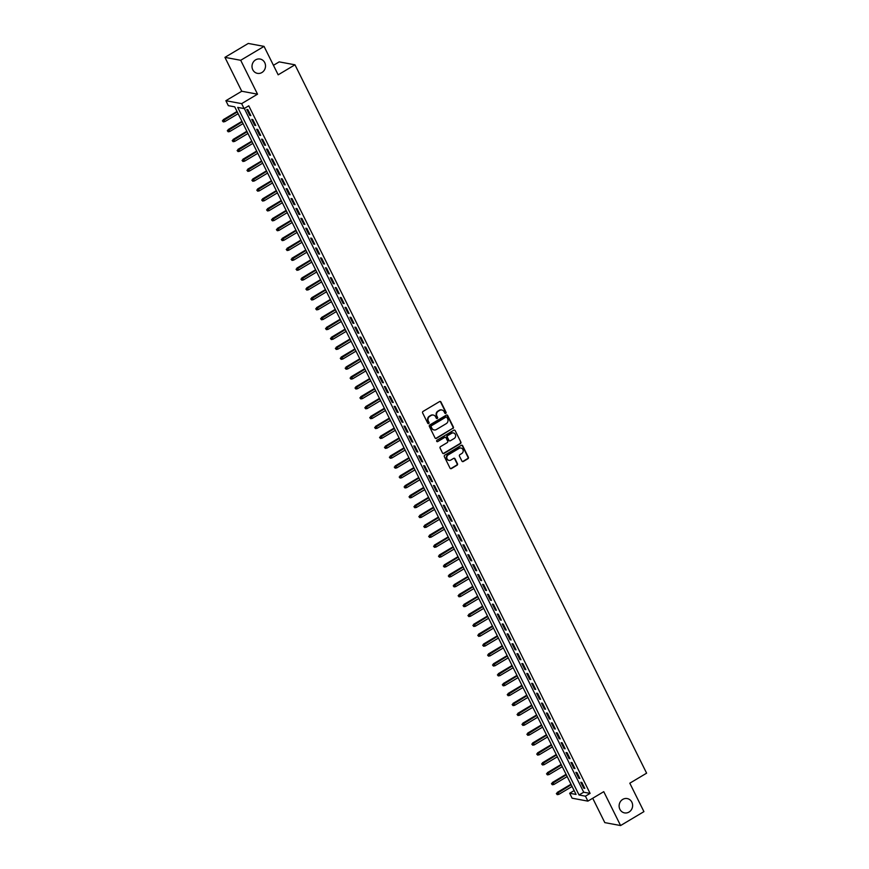 <?xml version="1.0" encoding="UTF-8"?>
<svg xmlns="http://www.w3.org/2000/svg" width="869" height="869" viewBox="0 0 869 869"><rect width="100%" height="100%" fill="white"/><g stroke="black" fill="none" stroke-linecap="round" stroke-linejoin="round"><path stroke-width="1.3" d="M445.775 413.383A0.782 0.728 100.5 0 0 446.079 412.319L440.963 402.01A1.119 1.032 100.5 0 0 439.562 401.576L423.062 411.417A1.119 1.032 100.5 0 0 422.627 412.927L427.754 423.246A0.782 0.728 100.5 0 0 428.732 423.551A0.782 0.728 100.5 0 0 429.036 422.486L428.374 421.15A3.574 3.302 100.5 0 1 429.764 416.294L431.143 415.469A3.574 3.302 100.5 0 1 435.619 416.838L436.281 418.174A0.782 0.728 100.5 0 0 437.259 418.467A0.782 0.728 100.5 0 0 437.563 417.402L436.901 416.066A3.574 3.302 100.5 0 1 438.291 411.211L439.66 410.396A3.574 3.302 100.5 0 1 444.135 411.754L444.798 413.09A0.782 0.728 100.5 0 0 445.775 413.383M445.091 413.405A0.782 0.728 100.5 0 0 445.656 412.243L440.54 401.923A1.119 1.032 100.5 0 0 440.029 401.435M428.048 423.561A0.782 0.728 100.5 0 0 428.613 422.41L428.374 421.15M436.575 418.478A0.782 0.728 100.5 0 0 437.14 417.326L436.901 416.066M622.725 799.404A7.278 6.735 100.5 0 0 619.184 806.964A7.278 6.735 100.5 0 0 624.539 812.895A7.278 6.735 100.5 0 0 629.015 812.059A7.278 6.735 100.5 0 0 632.556 804.498A7.278 6.735 100.5 0 0 627.201 798.568A7.278 6.735 100.5 0 0 622.725 799.404M255.616 59.863A7.278 6.735 100.5 0 0 252.075 67.434A7.278 6.735 100.5 0 0 257.43 73.354A7.278 6.735 100.5 0 0 261.906 72.529A7.278 6.735 100.5 0 0 265.447 64.958A7.278 6.735 100.5 0 0 260.092 59.038A7.278 6.735 100.5 0 0 255.616 59.863M461.906 461.059A1.119 1.032 100.5 0 0 463.307 461.493L467.935 458.734A1.119 1.032 100.5 0 0 468.369 457.213L462.677 445.754A1.119 1.032 100.5 0 0 461.276 445.33L444.787 455.16A1.119 1.032 100.5 0 0 444.352 456.681L450.033 468.141A1.119 1.032 100.5 0 0 451.435 468.565L457.029 465.23A1.119 1.032 100.5 0 0 457.463 463.709L455.03 458.81A1.119 1.032 100.5 0 0 453.629 458.387L450.859 460.038A2.987 2.759 100.5 0 1 446.829 457.952A2.987 2.759 100.5 0 1 448.274 454.845L459.136 448.371A2.987 2.759 100.5 0 1 463.166 450.457A2.987 2.759 100.5 0 1 461.721 453.564L459.907 454.639A1.119 1.032 100.5 0 0 459.473 456.16L461.906 461.059M585.434 796.178L587.889 801.131L572.117 798.198L569.662 793.245L576.049 794.44L234.728 106.844L228.33 105.66L225.875 100.706L241.647 103.639L244.102 108.582L237.715 107.398L579.036 794.994L585.434 796.178L590.094 793.397L248.773 105.801L244.102 108.582M264.046 46.383L240.702 60.287L224.93 57.365L248.273 43.45L264.046 46.383L278.167 74.821L294.971 64.806L646.612 773.171L629.808 783.197L643.929 811.635L620.585 825.55L603.759 791.67L587.889 801.131M224.93 57.365L241.745 91.245L257.528 94.178L240.702 60.287M257.528 94.178L241.647 103.639M452.945 428.526A1.119 1.032 100.5 0 0 453.379 427.016L447.687 415.556A1.119 1.032 100.5 0 0 446.286 415.132L429.797 424.963A1.119 1.032 100.5 0 0 429.362 426.473L435.043 437.933A1.119 1.032 100.5 0 0 436.444 438.367L452.51 428.45A1.119 1.032 100.5 0 0 452.945 426.929L447.263 415.469A1.119 1.032 100.5 0 0 446.753 414.991M455.182 430.655L460.874 442.115A1.119 1.032 100.5 0 1 460.44 443.624L443.94 453.466A1.119 1.032 100.5 0 1 442.538 453.042L440.105 448.132A1.119 1.032 100.5 0 1 440.54 446.612L447.231 442.625A1.119 1.032 100.5 0 0 447.665 441.115L446.047 437.857A1.119 1.032 100.5 0 0 444.656 437.433L437.683 441.582A0.782 0.728 100.5 0 1 436.629 441.039A0.782 0.728 100.5 0 1 437.009 440.225L453.781 430.231A1.119 1.032 100.5 0 1 455.182 430.655L460.874 442.115M592.712 798.253L604.802 822.617L620.585 825.55M250.837 115.62L247.893 109.679L246.829 109.483L249.772 115.414L250.837 115.62M255.747 125.505L252.803 119.574L251.738 119.379L254.682 125.31L255.747 125.505M260.667 135.401L257.713 129.47L256.648 129.264L259.592 135.206L260.667 135.401M265.577 145.297L262.623 139.366L261.558 139.159L264.513 145.101L265.577 145.297M270.487 155.193L267.543 149.251L266.468 149.055L269.423 154.997L270.487 155.193M275.397 165.088L272.453 159.146L271.389 158.951L274.332 164.882L275.397 165.088M280.307 174.973L277.363 169.042L276.299 168.847L279.242 174.778L280.307 174.973M285.217 184.869L282.273 178.938L281.208 178.732L284.152 184.673L285.217 184.869M290.127 194.765L287.183 188.823L286.118 188.627L289.062 194.569L290.127 194.765M295.036 204.66L292.093 198.719L291.028 198.523L293.972 204.454L295.036 204.66M299.957 214.556L297.002 208.614L295.938 208.419L298.882 214.35L299.957 214.556M304.867 224.441L301.912 218.51L300.848 218.315L303.802 224.245L304.867 224.441M309.777 234.337L306.833 228.406L305.758 228.199L308.712 234.141L309.777 234.337M314.687 244.232L311.743 238.291L310.678 238.095L313.622 244.037L314.687 244.232M319.596 254.128L316.653 248.186L315.588 247.991L318.532 253.922L319.596 254.128M324.506 264.013L321.563 258.082L320.498 257.887L323.442 263.818L324.506 264.013M329.416 273.909L326.472 267.978L325.408 267.782L328.352 273.713L329.416 273.909M334.326 283.805L331.382 277.874L330.318 277.667L333.262 283.609L334.326 283.805M339.247 293.7L336.292 287.758L335.228 287.563L338.171 293.505L339.247 293.7M344.157 303.596L341.202 297.654L340.137 297.459L343.092 303.39L344.157 303.596M349.066 313.481L346.112 307.55L345.047 307.354L348.002 313.285L349.066 313.481M353.976 323.377L351.033 317.446L349.957 317.239L352.912 323.181L353.976 323.377M358.886 333.272L355.942 327.331L354.878 327.135L357.822 333.077L358.886 333.272M363.796 343.168L360.852 337.226L359.788 337.031L362.731 342.973L363.796 343.168M368.706 353.064L365.762 347.122L364.698 346.927L367.641 352.857L368.706 353.064M373.616 362.949L370.672 357.018L369.607 356.822L372.551 362.753L373.616 362.949M378.526 372.844L375.582 366.914L374.517 366.707L377.461 372.649L378.526 372.844M383.446 382.74L380.492 376.798L379.427 376.603L382.371 382.545L383.446 382.74M388.356 392.636L385.401 386.694L384.337 386.499L387.292 392.43L388.356 392.636M393.266 402.521L390.322 396.59L389.247 396.394L392.201 402.325L393.266 402.521M398.176 412.417L395.232 406.486L394.168 406.29L397.111 412.221L398.176 412.417M403.086 422.312L400.142 416.381L399.077 416.175L402.021 422.117L403.086 422.312M407.995 432.208L405.052 426.266L403.987 426.071L406.931 432.012L407.995 432.208M412.905 442.104L409.962 436.162L408.897 435.966L411.841 441.897L412.905 442.104M417.815 451.989L414.871 446.058L413.807 445.862L416.751 451.793L417.815 451.989M422.736 461.884L419.781 455.953L418.717 455.758L421.661 461.689L422.736 461.884M427.646 471.78L424.691 465.849L423.627 465.643L426.581 471.585L427.646 471.78M432.556 481.676L429.612 475.734L428.536 475.539L431.491 481.48L432.556 481.676M437.465 491.572L434.522 485.63L433.457 485.434L436.401 491.365L437.465 491.572M442.375 501.456L439.432 495.526L438.367 495.33L441.311 501.261L442.375 501.456M447.285 511.352L444.341 505.421L443.277 505.215L446.221 511.157L447.285 511.352M452.195 521.248L449.251 515.306L448.187 515.111L451.13 521.052L452.195 521.248M457.105 531.144L454.161 525.202L453.097 525.006L456.04 530.948L457.105 531.144M462.026 541.039L459.071 535.098L458.006 534.902L460.95 540.833L462.026 541.039M466.935 550.924L463.981 544.993L462.916 544.798L465.871 550.729L466.935 550.924M471.845 560.82L468.891 554.889L467.826 554.683L470.781 560.624L471.845 560.82M476.755 570.716L473.811 564.774L472.736 564.578L475.691 570.52L476.755 570.716M481.665 580.611L478.721 574.67L477.657 574.474L480.6 580.405L481.665 580.611M486.575 590.496L483.631 584.565L482.567 584.37L485.51 590.301L486.575 590.496M491.485 600.392L488.541 594.461L487.476 594.266L490.42 600.197L491.485 600.392M496.395 610.288L493.451 604.357L492.386 604.151L495.33 610.092L496.395 610.288M501.304 620.184L498.361 614.242L497.296 614.046L500.24 619.988L501.304 620.184M506.225 630.079L503.27 624.138L502.206 623.942L505.15 629.873L506.225 630.079M511.135 639.964L508.18 634.033L507.116 633.838L510.07 639.769L511.135 639.964M516.045 649.86L513.101 643.929L512.026 643.733L514.98 649.664L516.045 649.86M520.955 659.756L518.011 653.825L516.946 653.618L519.89 659.56L520.955 659.756M525.864 669.651L522.921 663.71L521.856 663.514L524.8 669.456L525.864 669.651M530.774 679.547L527.831 673.605L526.766 673.41L529.71 679.341L530.774 679.547M535.684 689.432L532.74 683.501L531.676 683.306L534.62 689.236L535.684 689.432M540.594 699.328L537.65 693.397L536.586 693.19L539.53 699.132L540.594 699.328M545.515 709.223L542.56 703.282L541.496 703.086L544.439 709.028L545.515 709.223M550.425 719.119L547.47 713.177L546.405 712.982L549.36 718.924L550.425 719.119M555.334 729.015L552.391 723.073L551.315 722.878L554.27 728.809L555.334 729.015M560.244 738.9L557.301 732.969L556.236 732.773L559.18 738.704L560.244 738.9M565.154 748.796L562.21 742.865L561.146 742.658L564.09 748.6L565.154 748.796M570.064 758.691L567.12 752.75L566.056 752.554L568.999 758.496L570.064 758.691M574.974 768.587L572.03 762.645L570.966 762.45L573.909 768.381L574.974 768.587M579.884 778.472L576.94 772.541L575.875 772.345L578.819 778.276L579.884 778.472M244.298 108.473L583.707 792.213L590.094 793.397M580.785 782.241L583.729 788.172L584.794 788.368L581.85 782.437L580.785 782.241M294.971 64.806L279.199 61.873L273.442 65.305M574.137 790.584L569.662 793.245M241.745 91.245L225.875 100.706M583.707 792.213L579.036 794.994M249.772 115.414L250.522 114.969M254.682 125.31L255.432 124.864M259.592 135.206L260.342 134.76M264.513 145.101L265.251 144.656M269.423 154.997L270.161 154.552M274.332 164.882L275.082 164.437M279.242 174.778L279.992 174.332M284.152 184.673L284.902 184.228M289.062 194.569L289.812 194.124M293.972 204.454L294.721 204.019M298.882 214.35L299.631 213.904M303.802 224.245L304.541 223.8M308.712 234.141L309.451 233.696M313.622 244.037L314.372 243.592M318.532 253.922L319.281 253.476M323.442 263.818L324.191 263.372M328.352 273.713L329.101 273.268M333.262 283.609L334.011 283.164M338.171 293.505L338.921 293.059M343.092 303.39L343.831 302.944M348.002 313.285L348.741 312.84M352.912 323.181L353.65 322.736M357.822 333.077L358.571 332.631M362.731 342.973L363.481 342.527M367.641 352.857L368.391 352.412M372.551 362.753L373.301 362.308M377.461 372.649L378.211 372.204M382.371 382.545L383.12 382.099M387.292 392.43L388.03 391.995M392.201 402.325L392.94 401.88M397.111 412.221L397.861 411.776M402.021 422.117L402.771 421.671M406.931 432.012L407.68 431.567M411.841 441.897L412.59 441.452M416.751 451.793L417.5 451.348M421.661 461.689L422.41 461.243M426.581 471.585L427.32 471.139M431.491 481.48L432.23 481.035M436.401 491.365L437.15 490.92M441.311 501.261L442.06 500.816M446.221 511.157L446.97 510.711M451.13 521.052L451.88 520.607M456.04 530.948L456.79 530.503M460.95 540.833L461.7 540.388M465.871 550.729L466.61 550.283M470.781 560.624L471.519 560.179M475.691 570.52L476.429 570.075M480.6 580.405L481.35 579.971M485.51 590.301L486.26 589.855M490.42 600.197L491.17 599.751M495.33 610.092L496.08 609.647M500.24 619.988L500.989 619.543M505.15 629.873L505.899 629.428M510.07 639.769L510.809 639.323M514.98 649.664L515.719 649.219M519.89 659.56L520.64 659.115M524.8 669.456L525.549 669.011M529.71 679.341L530.459 678.895M534.62 689.236L535.369 688.791M539.53 699.132L540.279 698.687M544.439 709.028L545.189 708.583M549.36 718.924L550.099 718.478M554.27 728.809L555.009 728.363M559.18 738.704L559.929 738.259M564.09 748.6L564.839 748.155M568.999 758.496L569.749 758.05M573.909 768.381L574.659 767.935M578.819 778.276L579.569 777.831M583.729 788.172L584.479 787.727M441.648 409.951A3.574 3.302 100.5 0 0 439.236 410.309L439.66 410.396M436.477 415.99A3.574 3.302 100.5 0 1 437.867 411.135L439.236 410.309M433.12 415.034A3.574 3.302 100.5 0 0 430.709 415.393L431.143 415.469M427.95 421.074A3.574 3.302 100.5 0 1 429.34 416.218L430.709 415.393M435.554 438.421A1.119 1.032 100.5 0 0 436.021 438.28L452.51 428.45M446.938 417.381A0.782 0.728 100.5 0 0 445.96 417.087L431.48 425.723A0.782 0.728 100.5 0 0 431.176 426.777L431.871 428.189A3.574 3.302 100.5 0 0 436.347 429.547L446.242 423.648A3.574 3.302 100.5 0 0 447.633 418.793L446.938 417.381M446.221 416.99A0.782 0.728 100.5 0 0 445.525 417.011L445.96 417.087M433.935 429.905A3.574 3.302 100.5 0 1 431.448 428.113L430.742 426.701A0.782 0.728 100.5 0 1 431.046 425.636L445.525 417.011M443.049 453.52A1.119 1.032 100.5 0 0 443.516 453.379L460.016 443.548A1.119 1.032 100.5 0 0 460.451 442.039M445.124 437.292A1.119 1.032 100.5 0 0 444.222 437.357L437.683 441.582M454.172 438.487A2.987 2.759 100.5 0 0 453.433 432.958A2.987 2.759 100.5 0 0 451.598 433.294L447.774 435.575A1.119 1.032 100.5 0 0 447.339 437.096L448.947 440.344A1.119 1.032 100.5 0 0 450.348 440.768L454.172 438.487M453.216 432.925A2.987 2.759 100.5 0 0 451.174 433.218L451.598 433.294M449.458 440.833A1.119 1.032 100.5 0 1 448.523 440.268L446.905 437.009A1.119 1.032 100.5 0 1 447.339 435.499L451.174 433.218M460.755 448.002A2.987 2.759 100.5 0 0 458.713 448.285L459.136 448.371M448.806 460.331A2.987 2.759 100.5 0 1 447.85 454.759L458.713 448.285M450.544 468.63A1.119 1.032 100.5 0 0 451.011 468.489L456.605 465.154A1.119 1.032 100.5 0 0 457.04 463.633L454.596 458.734A1.119 1.032 100.5 0 0 454.096 458.245M462.406 461.548A1.119 1.032 100.5 0 0 462.884 461.406L467.511 458.647A1.119 1.032 100.5 0 0 467.946 457.137L462.254 445.678A1.119 1.032 100.5 0 0 461.754 445.189M222.388 120.834L223.311 121.91L222.388 120.834L224.006 119.835L224.886 121.606L238.139 113.709M222.812 120.921L237.259 111.927M223.235 119.683L237.02 111.471M224.886 121.606L223.311 121.91M227.298 130.73L228.221 131.806L227.298 130.73L228.916 129.72L229.796 131.501L243.048 123.604M227.721 130.806L242.169 121.823M228.145 129.579L241.94 121.367M229.796 131.501L228.221 131.806M232.208 140.626L233.131 141.69L232.208 140.626L233.826 139.616L234.706 141.397L247.958 133.5M232.642 140.702L247.078 131.719M233.055 139.475L246.85 131.252M234.706 141.397L233.131 141.69M237.118 150.522L238.041 151.586L237.118 150.522L238.736 149.511L239.616 151.293L252.868 143.396M237.552 150.598L251.988 141.614M237.965 149.37L251.76 141.147M239.616 151.293L238.041 151.586M242.038 160.417L242.951 161.482L242.038 160.417L243.646 159.407L244.537 161.189L257.778 153.292M242.462 160.493L256.898 151.51M242.885 159.266L256.67 151.043M244.537 161.189L242.951 161.482M246.948 170.302L247.861 171.378L246.948 170.302L248.556 169.292L249.446 171.074L262.699 163.176M247.372 170.389L261.808 161.395M247.795 169.151L261.58 160.939M249.446 171.074L247.861 171.378M251.858 180.198L252.77 181.263L251.858 180.198L253.466 179.188L254.356 180.969L267.609 173.072M252.282 180.274L266.718 171.291M252.705 179.047L266.49 170.835M254.356 180.969L252.77 181.263M256.768 190.094L257.68 191.158L256.768 190.094L258.386 189.084L259.266 190.865L272.518 182.968M257.191 190.17L271.628 181.186M257.615 188.942L271.4 180.719M259.266 190.865L257.68 191.158M261.678 199.989L262.59 201.054L261.678 199.989L263.296 198.979L264.176 200.761L277.428 192.864M262.101 200.066L276.538 191.082M262.525 198.838L276.309 190.615M264.176 200.761L262.59 201.054M266.587 209.874L267.511 210.95L266.587 209.874L268.206 208.875L269.086 210.656L282.338 202.759M267.011 209.961L281.458 200.978M267.435 208.734L281.219 200.511M269.086 210.656L267.511 210.95M271.497 219.77L272.421 220.845L271.497 219.77L273.116 218.76L273.996 220.541L287.248 212.644M271.932 219.857L286.368 210.863M272.345 218.619L286.14 210.407M273.996 220.541L272.421 220.845M276.407 229.666L277.33 230.73L276.407 229.666L278.026 228.656L278.906 230.437L292.158 222.54M276.842 229.742L291.278 220.759M277.254 228.514L291.05 220.302M278.906 230.437L277.33 230.73M281.328 239.562L282.24 240.626L281.328 239.562L282.936 238.551L283.826 240.333L297.068 232.436M281.752 239.638L296.188 230.654M282.164 238.41L295.96 230.187M283.826 240.333L282.24 240.626M286.238 249.457L287.15 250.522L286.238 249.457L287.845 248.447L288.736 250.229L301.977 242.332M286.661 249.533L301.098 240.55M287.085 248.306L300.87 240.083M288.736 250.229L287.15 250.522M291.148 259.342L292.06 260.418L291.148 259.342L292.755 258.343L293.646 260.124L306.898 252.216M291.571 259.429L306.007 250.446M291.995 258.191L305.779 249.979M293.646 260.124L292.06 260.418M296.057 269.238L296.97 270.313L296.057 269.238L297.665 268.228L298.556 270.009L311.808 262.112M296.481 269.314L310.917 260.331M296.905 268.087L310.689 259.874M298.556 270.009L296.97 270.313M300.967 279.134L301.88 280.198L300.967 279.134L302.586 278.123L303.466 279.905L316.718 272.008M301.391 279.21L315.827 270.226M301.815 277.982L315.599 269.759M303.466 279.905L301.88 280.198M305.877 289.029L306.8 290.094L305.877 289.029L307.496 288.019L308.376 289.801L321.628 281.904M306.301 289.105L320.748 280.122M306.724 287.878L320.509 279.655M308.376 289.801L306.8 290.094M310.787 298.925L311.71 299.99L310.787 298.925L312.406 297.915L313.285 299.696L326.538 291.799M311.211 299.001L325.658 290.018M311.634 297.774L325.43 289.551M313.285 299.696L311.71 299.99M315.697 308.81L316.62 309.885L315.697 308.81L317.315 307.811L318.195 309.581L331.447 301.684M316.131 308.897L330.568 299.903M316.544 307.659L330.339 299.447M318.195 309.581L316.62 309.885M320.607 318.706L321.53 319.781L320.607 318.706L322.225 317.696L323.105 319.477L336.357 311.58M321.041 318.782L335.477 309.798M321.454 317.554L335.249 309.342M323.105 319.477L321.53 319.781M325.527 328.601L326.44 329.666L325.527 328.601L327.135 327.591L328.026 329.373L341.267 321.476M325.951 328.678L340.387 319.694M326.375 327.45L340.159 319.227M328.026 329.373L326.44 329.666M330.437 338.497L331.35 339.562L330.437 338.497L332.045 337.487L332.936 339.268L346.188 331.371M330.861 338.573L345.297 329.59M331.285 337.346L345.069 329.123M332.936 339.268L331.35 339.562M335.347 348.393L336.26 349.457L335.347 348.393L336.955 347.383L337.845 349.164L351.098 341.267M335.771 348.469L350.207 339.486M336.194 347.242L349.979 339.019M337.845 349.164L336.26 349.457M340.257 358.278L341.169 359.353L340.257 358.278L341.875 357.268L342.755 359.049L356.008 351.152M340.681 358.365L355.117 349.371M341.104 357.126L354.889 348.914M342.755 359.049L341.169 359.353M345.167 368.174L346.09 369.238L345.167 368.174L346.785 367.163L347.665 368.945L360.917 361.048M345.59 368.25L360.038 359.266M346.014 367.022L359.799 358.81M347.665 368.945L346.09 369.238M350.077 378.069L351 379.134L350.077 378.069L351.695 377.059L352.575 378.841L365.827 370.944M350.5 378.145L364.947 369.162M350.924 376.918L364.708 368.695M352.575 378.841L351 379.134M354.986 387.965L355.91 389.03L354.986 387.965L356.605 386.955L357.485 388.736L370.737 380.839M355.421 388.041L369.857 379.058M355.834 386.814L369.629 378.591M357.485 388.736L355.91 389.03M359.896 397.85L360.82 398.925L359.896 397.85L361.515 396.851L362.395 398.632L375.647 390.735M360.331 397.937L374.767 388.954M360.744 396.709L374.539 388.486M362.395 398.632L360.82 398.925M364.817 407.746L365.73 408.821L364.817 407.746L366.425 406.735L367.315 408.517L380.557 400.62M365.241 407.833L379.677 398.838M365.664 406.594L379.449 398.382M367.315 408.517L365.73 408.821M369.727 417.641L370.639 418.706L369.727 417.641L371.335 416.631L372.225 418.413L385.478 410.516M370.151 417.717L384.587 408.734M370.574 416.49L384.359 408.278M372.225 418.413L370.639 418.706M374.637 427.537L375.549 428.602L374.637 427.537L376.244 426.527L377.135 428.308L390.387 420.411M375.06 427.613L389.497 418.63M375.484 426.386L389.269 418.163M377.135 428.308L375.549 428.602M379.547 437.433L380.459 438.497L379.547 437.433L381.165 436.423L382.045 438.204L395.297 430.307M379.97 437.509L394.407 428.526M380.394 436.281L394.178 428.059M382.045 438.204L380.459 438.497M384.456 447.318L385.369 448.393L384.456 447.318L386.075 446.318L386.955 448.1L400.207 440.192M384.88 447.405L399.316 438.421M385.304 446.166L399.088 437.954M386.955 448.1L385.369 448.393M389.366 457.213L390.29 458.289L389.366 457.213L390.985 456.203L391.865 457.985L405.117 450.088M389.79 457.29L404.237 448.306M390.214 456.062L403.998 447.85M391.865 457.985L390.29 458.289M394.276 467.109L395.199 468.174L394.276 467.109L395.895 466.099L396.775 467.88L410.027 459.983M394.711 467.185L409.147 458.202M395.123 465.958L408.919 457.735M396.775 467.88L395.199 468.174M399.186 477.005L400.109 478.069L399.186 477.005L400.805 475.995L401.684 477.776L414.937 469.879M399.621 477.081L414.057 468.098M400.033 475.854L413.829 467.631M401.684 477.776L400.109 478.069M404.107 486.901L405.019 487.965L404.107 486.901L405.714 485.89L406.594 487.672L419.846 479.775M404.53 486.977L418.967 477.993M404.943 485.749L418.739 477.526M406.594 487.672L405.019 487.965M409.017 496.786L409.929 497.861L409.017 496.786L410.624 495.786L411.515 497.557L424.756 489.66M409.44 496.872L423.876 487.878M409.864 495.634L423.648 487.422M411.515 497.557L409.929 497.861M413.926 506.681L414.839 507.757L413.926 506.681L415.534 505.671L416.425 507.453L429.677 499.556M414.35 506.757L428.786 497.774M414.774 505.53L428.558 497.318M416.425 507.453L414.839 507.757M418.836 516.577L419.749 517.642L418.836 516.577L420.444 515.567L421.335 517.348L434.587 509.451M419.26 516.653L433.696 507.67M419.684 515.426L433.468 507.203M421.335 517.348L419.749 517.642M423.746 526.473L424.659 527.537L423.746 526.473L425.365 525.463L426.244 527.244L439.497 519.347M424.17 526.549L438.606 517.566M424.593 525.321L438.378 517.098M426.244 527.244L424.659 527.537M428.656 536.369L429.579 537.433L428.656 536.369L430.274 535.358L431.154 537.14L444.407 529.243M429.08 536.445L443.527 527.461M429.503 535.217L443.288 526.994M431.154 537.14L429.579 537.433M433.566 546.253L434.489 547.329L433.566 546.253L435.184 545.243L436.064 547.025L449.316 539.128M433.989 546.34L448.437 537.346M434.413 545.102L448.208 536.89M436.064 547.025L434.489 547.329M438.476 556.149L439.399 557.214L438.476 556.149L440.094 555.139L440.974 556.92L454.226 549.023M438.91 556.225L453.346 547.242M439.323 554.998L453.118 546.786M440.974 556.92L439.399 557.214M443.386 566.045L444.309 567.109L443.386 566.045L445.004 565.035L445.884 566.816L459.136 558.919M443.82 566.121L458.256 557.138M444.233 564.893L458.028 556.671M445.884 566.816L444.309 567.109M448.306 575.941L449.219 577.005L448.306 575.941L449.914 574.93L450.805 576.712L464.046 568.815M448.73 576.017L463.166 567.033M449.154 574.789L462.938 566.566M450.805 576.712L449.219 577.005M453.216 585.825L454.129 586.901L453.216 585.825L454.824 584.826L455.714 586.608L468.967 578.711M453.64 585.912L468.076 576.929M454.063 584.685L467.848 576.462M455.714 586.608L454.129 586.901M458.126 595.721L459.038 596.797L458.126 595.721L459.734 594.711L460.624 596.492L473.877 588.595M458.55 595.808L472.986 586.814M458.973 594.57L472.758 586.358M460.624 596.492L459.038 596.797M463.036 605.617L463.948 606.681L463.036 605.617L464.654 604.607L465.534 606.388L478.786 598.491M463.459 605.693L477.896 596.71M463.883 604.466L477.668 596.253M465.534 606.388L463.948 606.681M467.946 615.513L468.869 616.577L467.946 615.513L469.564 614.502L470.444 616.284L483.696 608.387M468.369 615.589L482.816 606.605M468.793 614.361L482.577 606.138M470.444 616.284L468.869 616.577M472.855 625.408L473.779 626.473L472.855 625.408L474.474 624.398L475.354 626.18L488.606 618.283M473.279 625.484L487.726 616.501M473.703 624.257L487.487 616.034M475.354 626.18L473.779 626.473M477.765 635.293L478.689 636.369L477.765 635.293L479.384 634.294L480.264 636.075L493.516 628.168M478.2 635.38L492.636 626.397M478.613 634.142L492.408 625.93M480.264 636.075L478.689 636.369M482.675 645.189L483.598 646.264L482.675 645.189L484.294 644.179L485.174 645.96L498.426 638.063M483.11 645.265L497.546 636.282M483.522 644.038L497.318 635.826M485.174 645.96L483.598 646.264M487.596 655.085L488.508 656.149L487.596 655.085L489.204 654.075L490.094 655.856L503.336 647.959M488.02 655.161L502.456 646.178M488.432 653.933L502.228 645.71M490.094 655.856L488.508 656.149M492.506 664.981L493.418 666.045L492.506 664.981L494.113 663.97L495.004 665.752L508.246 657.855M492.929 665.057L507.366 656.073M493.353 663.829L507.138 655.606M495.004 665.752L493.418 666.045M497.416 674.876L498.328 675.941L497.416 674.876L499.023 673.866L499.914 675.647L513.166 667.75M497.839 674.952L512.275 665.969M498.263 673.725L512.047 665.502M499.914 675.647L498.328 675.941M502.325 684.761L503.238 685.837L502.325 684.761L503.933 683.762L504.824 685.532L518.076 677.635M502.749 684.848L517.185 675.854M503.173 683.61L516.957 675.398M504.824 685.532L503.238 685.837M507.235 694.657L508.148 695.721L507.235 694.657L508.854 693.647L509.734 695.428L522.986 687.531M507.659 694.733L522.095 685.75M508.083 693.505L521.867 685.293M509.734 695.428L508.148 695.721M512.145 704.553L513.068 705.617L512.145 704.553L513.764 703.542L514.644 705.324L527.896 697.427M512.569 704.629L527.016 695.645M512.992 703.401L526.777 695.178M514.644 705.324L513.068 705.617M517.055 714.448L517.978 715.513L517.055 714.448L518.674 713.438L519.553 715.22L532.806 707.323M517.479 714.524L531.926 705.541M517.902 713.297L531.698 705.074M519.553 715.22L517.978 715.513M521.965 724.333L522.888 725.409L521.965 724.333L523.583 723.334L524.463 725.115L537.715 717.218M522.399 724.42L536.836 715.437M522.812 723.193L536.607 714.97M524.463 725.115L522.888 725.409M526.875 734.229L527.798 735.304L526.875 734.229L528.493 733.219L529.373 735L542.625 727.103M527.309 734.316L541.745 725.322M527.722 733.078L541.517 724.865M529.373 735L527.798 735.304M531.795 744.125L532.708 745.189L531.795 744.125L533.403 743.114L534.294 744.896L547.535 736.999M532.219 744.201L546.655 735.217M532.643 742.973L546.427 734.761M534.294 744.896L532.708 745.189M536.705 754.02L537.618 755.085L536.705 754.02L538.313 753.01L539.204 754.792L552.456 746.895M537.129 754.096L551.565 745.113M537.553 752.869L551.337 744.646M539.204 754.792L537.618 755.085M541.615 763.916L542.528 764.981L541.615 763.916L543.223 762.906L544.113 764.687L557.366 756.79M542.039 763.992L556.475 755.009M542.462 762.765L556.247 754.542M544.113 764.687L542.528 764.981M546.525 773.801L547.437 774.876L546.525 773.801L548.143 772.802L549.023 774.583L562.276 766.675M546.949 773.888L561.385 764.905M547.372 772.65L561.157 764.438M549.023 774.583L547.437 774.876M551.435 783.697L552.358 784.772L551.435 783.697L553.053 782.687L553.933 784.468L567.185 776.571M551.858 783.784L566.306 774.79M552.282 782.545L566.067 774.333M553.933 784.468L552.358 784.772M556.345 793.593L557.268 794.657L556.345 793.593L557.963 792.582L558.843 794.364L572.095 786.467M556.768 793.669L571.215 784.685M557.192 792.441L570.987 784.229M558.843 794.364L557.268 794.657"/></g></svg>
